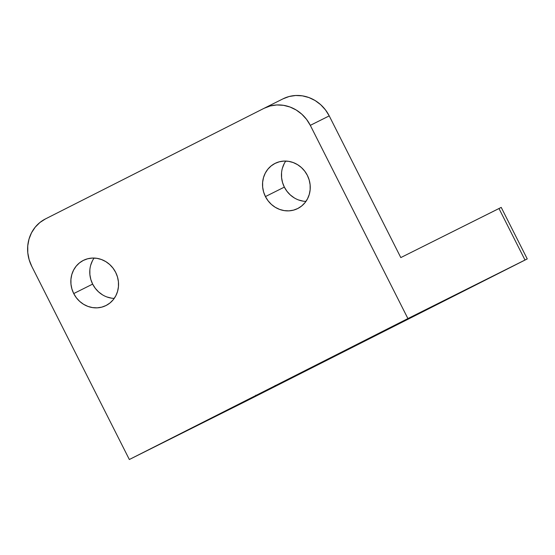 <?xml version="1.0" encoding="UTF-8"?>
<svg xmlns="http://www.w3.org/2000/svg" width="555" height="555" viewBox="0 0 555 555"><rect width="100%" height="100%" fill="white"/><g stroke="black" fill="none" stroke-linecap="round" stroke-linejoin="round"><path stroke-width="0.83" d="M264.444 391.837L307.956 369.845L264.444 391.837M382.263 331.772L425.775 309.78L382.263 331.772M254.461 396.659L440.934 302.399L254.461 396.659M187.569 430.278L231.074 408.279L187.569 430.278M459.138 293.338L502.65 271.339L459.138 293.338M285.769 161.068A25.252 23.497 -116.6 0 0 284.347 187.118L265.429 196.581A25.252 23.497 63.4 0 1 275.1 163.378A25.252 23.497 63.4 0 1 307.359 175.359A25.252 23.497 63.4 0 1 297.688 208.562A25.252 23.497 63.4 0 1 265.429 196.581L284.347 187.118A25.252 23.497 -116.6 0 0 305.944 201.409M94.072 258.061A25.252 23.497 -116.6 0 0 92.65 284.104L73.725 293.567A25.252 23.497 63.4 0 1 83.396 260.371A25.252 23.497 63.4 0 1 115.662 272.352A25.252 23.497 63.4 0 1 105.984 305.548A25.252 23.497 63.4 0 1 73.725 293.567L92.65 284.104A25.252 23.497 -116.6 0 0 114.24 298.403M295.017 375.763L291.812 377.379L295.01 375.756M256.091 395.465L263.5 391.719L251.276 397.879L263.5 391.719L251.276 397.879L261.78 392.586L255.973 395.521L255.806 395.195M261.419 392.746L272.373 387.23L261.419 392.746M282.183 382.249L289.988 378.316L282.183 382.249M300.109 373.182L308.372 369.019L300.109 373.182M277.68 384.601L318.945 363.754L264.291 391.337L284.188 381.327L275.287 385.815L275.12 385.496M270.59 388.188L272.248 387.341M294.698 375.908L287.532 379.537L294.698 375.908M271.894 387.445L281.878 382.423L271.894 387.445M328.636 358.87L248.827 399.114L328.629 358.863M500.492 207.778L400.807 257.589L329.226 115.891L310.307 125.354L306.554 119.36L301.802 114.184L296.217 110.015L290.029 107.018L283.466 105.311L276.785 104.957L270.243 105.963L264.083 108.301L45.427 218.934L264.083 108.301A36.082 33.571 63.4 0 1 264.215 108.239A36.082 33.571 63.4 0 1 310.307 125.354L329.226 115.891A36.082 33.571 -116.6 0 0 283.14 98.776L264.215 108.239M31.739 266.289A36.082 33.571 63.4 0 1 45.427 218.934L39.898 222.506L35.201 227.182L31.524 232.781L29.013 239.08L27.75 245.844L27.792 252.809L29.144 259.712L31.739 266.289L129.343 459.512L31.739 266.289M310.307 125.354L407.911 318.577L129.343 459.512L246.434 400.967L129.343 459.512L407.911 318.577L527.25 258.921L246.434 400.967L527.243 258.921L525.002 260.031L498.973 208.507L525.002 260.031L407.911 318.577L310.307 125.354M115.662 272.352L113.033 268.155L109.71 264.534L105.797 261.613L101.468 259.518L96.875 258.325L92.199 258.075L87.614 258.783L83.305 260.42L79.434 262.917L76.146 266.192L73.579 270.112L71.817 274.524L70.936 279.255L70.964 284.132L71.907 288.968L73.725 293.567L76.347 297.764L79.677 301.386L83.583 304.306L87.919 306.402L92.512 307.595L97.187 307.845L101.773 307.137L106.081 305.5L109.952 303.002L113.234 299.728L115.808 295.808L117.57 291.396L118.451 286.664L118.423 281.787L117.48 276.952L115.662 272.352M307.359 175.359L304.737 171.169L301.407 167.541L297.501 164.627L293.165 162.532L288.572 161.332L283.896 161.082L279.318 161.789L275.009 163.427L271.138 165.931L267.85 169.206L265.276 173.118L263.514 177.531L262.633 182.269L262.668 187.146L263.611 191.975L265.429 196.581L268.051 200.771L271.381 204.4L275.287 207.313L279.623 209.408L284.216 210.609L288.891 210.858L293.47 210.151L297.778 208.513L301.649 206.009L304.938 202.735L307.512 198.822L309.274 194.41L310.155 189.671L310.12 184.794L309.177 179.966L307.359 175.359M306.859 369.748L246.954 400.058L306.859 369.748M527.25 258.921L501.221 207.397L400.807 257.589L329.226 115.891L325.48 109.897L320.721 104.722L315.143 100.552L308.955 97.555L302.392 95.849L295.711 95.495L289.162 96.501L283.008 98.839M303.134 201.146L298.541 199.953M294.212 197.851L290.307 194.937L286.977 191.308L284.347 187.118L282.53 182.519L281.586 177.683L281.558 172.806M282.44 168.068L284.202 163.663M111.437 298.132L106.844 296.939M102.508 294.844L98.603 291.923L95.273 288.302L92.65 284.104L90.833 279.505L89.889 274.67L89.855 269.792M90.736 265.061L92.498 260.649"/></g></svg>
